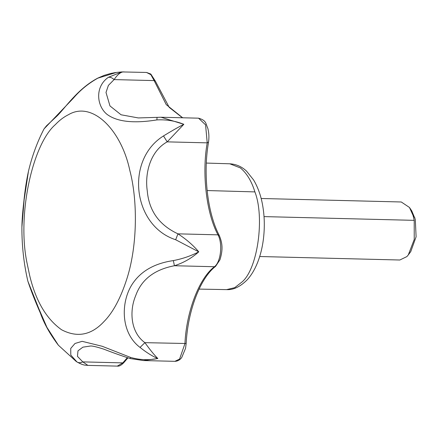 <?xml version="1.0" encoding="UTF-8"?>
<svg xmlns="http://www.w3.org/2000/svg" width="438" height="438" viewBox="0 0 438 438"><rect width="100%" height="100%" fill="white"/><g stroke="black" fill="none" stroke-linecap="round" stroke-linejoin="round"><path stroke-width="0.66" d="M261.147 198.496L401.279 201.984L409.464 207.47L413.039 215.37L414.217 220.347L414.233 239.504L408.282 254.938L406.891 256.591L399.834 260.008L259.701 256.52M409.464 207.47L411.764 210.892L415.295 219.361L416.1 236.816L410.751 251.636L408.282 254.938M76.831 361.859C78.61 362.987 80.592 362.998 82.777 361.887L87.89 365.385C85.722 365.007 84.151 365.971 76.951 361.941L70.797 355.032L70.732 348.424L75.007 343.48L82.141 341.328L102.207 346.283L130.524 357.397C139.508 359.992 148.613 360.359 157.839 358.514C152.479 356.302 146.549 352.601 140.04 347.416C119.656 332.103 120.74 299.576 133.579 282.242C142.115 270.449 155.37 263.227 173.349 260.588C182.531 258.814 191.001 255.901 198.764 251.845L175.665 239.739C132.709 225.855 124.967 159.93 163.505 135.928C171.11 131.252 177.883 127.376 183.829 124.299C175.189 120.866 166.205 119.404 156.875 119.913C133.672 123.653 117.061 121.802 107.042 114.367C96.869 106.231 94.438 86.976 108.405 77.285L121.873 71.925L116.552 72.418L97.822 78.167C88.377 83.466 80.231 90.129 73.392 98.145L44.035 128.898C37.263 141.983 32.067 156.12 28.454 171.302L24.134 199.821L21.9 227.147C21.823 245.652 23.805 263.654 27.857 281.163L38.867 308.785L46.937 327.383L58.385 345.226L76.13 361.388M76.179 361.421L76.951 361.941M108.405 77.285C110.338 77.061 112.237 77.833 114.099 79.596L108.405 85.383L106.001 92.445L109.971 105.941L121.069 114.783L138.304 117.937L160.998 117.242L183.829 124.299L167.19 141.863L163.505 135.928M146.538 72.456L150.814 74.049L155.413 81.222L154.132 80.592L150.869 74.679L146.538 72.456L121.879 71.925M124.277 71.931C121.211 71.547 117.817 74.104 114.099 79.596L154.132 80.592L166.243 104.633L182.668 117.784M156.875 119.913L157.045 117.362M97.822 78.167L97.636 78.188C77.225 89.045 65.005 108.4 56.677 116.333L46.439 125.892L44.035 128.898M130.524 357.397L130.354 357.934M140.04 347.416L144.907 342.664C150.119 349.913 154.428 355.196 157.839 358.514L143.456 360.551L130.179 358.547C121.676 355.826 112.905 352.705 103.877 349.185C96.459 346.786 91.92 345.741 90.266 346.053L82.886 347.17L77.98 350.838L77.46 356.362L82.777 361.887L122.804 362.883L124.091 362.341L127.918 357.862M87.89 365.385L117.285 366.113L122.804 362.883L127.321 357.676M173.349 260.588L174.423 265.735C154.275 269.594 141.337 279.636 135.616 295.858C129.374 310.602 130.338 332.239 144.907 342.664L185.838 343.501M198.764 251.845C191.641 258.19 183.527 262.822 174.423 265.735L214.45 266.726C220.84 262.099 222.882 243.681 217.993 234.839C206.402 213.47 201.715 173.459 207.218 142.854L205.57 124.841L198.529 118.178C206.802 120.499 205.597 123.855 207.798 128.235C209.008 132.785 209.233 137.565 208.461 142.574C202.925 174.302 207.557 213.437 219.285 235.496L217.993 234.839L177.959 233.843C186.155 239.159 193.087 245.16 198.764 251.845M175.665 239.739L177.959 233.843C159.218 225.132 148.986 210.815 147.261 190.886C144.649 172.999 150.426 151.033 167.19 141.863L207.218 142.854L208.17 142.24M264.026 216.607L414.217 220.347M414.835 217.67L413.039 215.37M206.347 163.073L229.769 163.796L240.391 167.924C246.818 173.289 251.653 181.283 254.894 191.899C264.716 216.881 257.905 268.291 242.198 281.837L234.702 287.678L226.638 289.617L199.055 289.096M254.894 191.899L207.114 190.546M127.195 277.807C137.762 244.032 137.488 199.241 129.823 170.481C121.408 130.141 92.451 100.609 68.607 114.614C63.822 116.984 59.42 120.308 55.391 124.584C32.177 144.6 16.786 216.076 27.2 263.829L29.68 275.546C35.724 300.851 46.351 318.919 61.566 329.759C77.236 337.961 91.411 335.19 104.107 321.443C113.218 312.212 120.915 297.665 127.195 277.807M174.877 361.334C177.697 361.219 179.985 359.937 181.748 357.479L185.526 348.38L186.155 343.6C187.798 310.416 200.494 277.851 215.567 266.364L214.45 266.726C199.23 278.081 186.391 311.544 184.935 343.66L179.58 359.056L174.877 361.334L143.456 360.551M229.769 163.796C236.186 164.162 241.798 166.632 246.61 171.209L253.624 179.991C258.25 187.864 261.344 196.859 262.909 206.977C264.601 217.336 264.755 228.16 263.369 239.455C262.236 248.16 260.205 256.099 257.281 263.265C254.505 270.011 251.111 275.568 247.087 279.931C240.095 286.83 233.279 290.055 226.638 289.617M219.285 235.496C222.455 243.194 223.123 249.583 219.931 259.822L215.567 266.364M124.091 362.341C121.54 365.166 119.273 366.425 117.285 366.113M155.413 81.222L169.238 107.414L181.973 117.389L182.969 117.789M115.539 72.555L110.765 73.447L104.124 75.38L97.636 78.188M21.9 227.103C21.982 220.533 22.612 212.151 23.805 201.951C24.906 190.639 26.45 180.429 28.448 171.324M58.385 345.226C50.129 334.38 44.139 323.704 40.416 313.186C35.024 300.857 30.835 290.18 27.862 281.163M198.529 118.178L160.998 117.242"/></g></svg>
